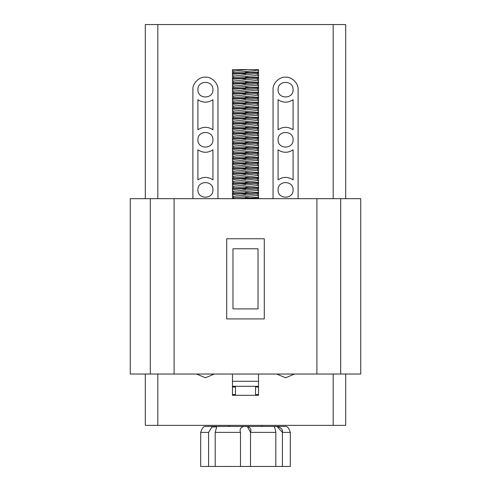 <?xml version="1.0" encoding="UTF-8"?>
<svg xmlns="http://www.w3.org/2000/svg" width="491" height="491" viewBox="0 0 491 491"><rect width="100%" height="100%" fill="white"/><g stroke="black" fill="none" stroke-linecap="round" stroke-linejoin="round"><path stroke-width="0.74" d="M345.707 374.032L345.707 425.366L333.18 425.366L333.18 374.032M145.293 374.032L145.293 425.366L333.18 425.366M333.18 198.671L333.18 24.55L145.293 24.55L145.293 198.671M157.82 24.55L157.82 198.671M157.82 374.032L157.82 425.366M217.943 198.671L217.943 89.681C218.501 83.488 211.615 76.596 205.416 77.155C199.223 76.596 192.331 83.488 192.895 89.681L192.895 198.671M196.492 374.032L205.416 377.769L214.346 374.032L205.416 377.769L196.492 374.032M258.524 198.671L258.524 69.642L232.476 69.642L232.476 198.671M232.476 374.032L232.476 395.304L258.524 395.304L258.524 374.032M276.654 374.032L285.584 377.769L294.508 374.032L285.584 377.769L276.654 374.032M273.057 198.671L273.057 89.681C272.499 83.488 279.385 76.596 285.584 77.155C291.777 76.596 298.669 83.488 298.105 89.681C298.669 83.488 291.777 76.596 285.584 77.155C279.385 76.596 272.499 83.488 273.057 89.681M298.105 198.671L298.105 89.681M345.707 198.671L345.707 24.55L333.18 24.55M258.524 395.304L232.476 395.304M217.943 89.681C218.501 83.488 211.615 76.596 205.416 77.155C199.223 76.596 192.331 83.488 192.895 89.681M293.096 179.866C288.088 176.576 283.074 176.576 278.066 179.866L278.066 149.804C283.074 153.094 288.088 153.094 293.096 149.804L293.096 179.866C288.088 176.576 283.074 176.576 278.066 179.866M293.096 129.765C288.088 126.475 283.074 126.475 278.066 129.765L278.066 99.704C283.074 102.993 288.088 102.993 293.096 99.704L293.096 129.765C288.088 126.475 283.074 126.475 278.066 129.765M278.066 149.804C283.074 153.094 288.088 153.094 293.096 149.804M278.066 99.704C283.074 102.993 288.088 102.993 293.096 99.704M212.934 179.866C207.926 176.576 202.912 176.576 197.904 179.866L197.904 149.804C202.912 153.094 207.926 153.094 212.934 149.804L212.934 179.866C207.926 176.576 202.912 176.576 197.904 179.866M212.934 129.765C207.926 126.475 202.912 126.475 197.904 129.765L197.904 99.704C202.912 102.993 207.926 102.993 212.934 99.704L212.934 129.765C207.926 126.475 202.912 126.475 197.904 129.765M197.904 149.804C202.912 153.094 207.926 153.094 212.934 149.804M197.904 99.704C202.912 102.993 207.926 102.993 212.934 99.704M197.904 89.681C197.492 79.99 213.346 79.99 212.934 89.681C213.346 99.372 197.492 99.372 197.904 89.681M212.934 139.788C213.346 130.097 197.492 130.097 197.904 139.788C197.492 149.473 213.346 149.473 212.934 139.788M212.934 189.888C213.346 180.197 197.492 180.197 197.904 189.888C197.492 199.579 213.346 199.579 212.934 189.888M278.066 89.681C277.654 79.99 293.508 79.99 293.096 89.681C293.508 99.372 277.654 99.372 278.066 89.681M278.066 189.888C277.654 199.579 293.508 199.579 293.096 189.888C293.508 180.197 277.654 180.197 278.066 189.888M278.066 139.788C277.654 149.473 293.508 149.473 293.096 139.788C293.508 130.097 277.654 130.097 278.066 139.788M340.693 198.671L130.262 198.671L130.262 374.032L360.738 374.032L360.738 198.671L340.693 198.671L340.693 374.032M316.898 198.671L316.898 374.032M264.287 318.917L264.287 238.755L226.713 238.755L226.713 318.917L264.287 318.917M174.102 198.671L174.102 374.032M232.973 248.777L232.973 308.9L258.027 308.9L258.027 248.777L232.973 248.777M212.106 466.45L215.199 466.45L215.199 432.381L216.691 426.863L211.971 426.98L208.583 432.381L208.583 466.45L200.684 466.45L200.684 432.381C201.948 428.305 203.526 426.329 205.416 426.452L285.584 426.452C287.474 426.329 289.052 428.305 290.316 432.381L290.316 466.45L275.801 466.45L275.801 432.381C275.396 429.699 274.899 427.857 274.309 426.863C274.444 425.421 283.651 427.06 282.417 432.381L282.417 466.45M286.136 426.593L285.584 426.452M277.096 426.538L282.417 432.381L290.316 432.381M247.415 426.538L250.502 432.381C253.601 424.347 237.399 424.347 240.498 432.381L240.498 466.45L208.583 466.45M205.416 426.452L204.864 426.593M229.217 426.366L229.217 425.366M275.801 432.381L250.502 432.381L250.502 466.45L240.498 466.45M250.502 466.45L275.801 466.45M232.973 395.304L232.973 394.555M232.973 387.037L232.973 386.288M232.476 386.288L258.524 386.288M232.476 381.274L258.524 381.274M245.5 198.125L245.5 197.523L250.293 197.855M258.524 197.695L243.843 198.671M258.524 197.235L236.263 198.671M257.425 193.767L257.425 195.424L233.661 197.83L232.476 198.493M245.5 193.116L245.5 192.515L250.293 192.846M258.524 193.196L257.339 193.865L233.575 196.271L233.575 197.928M258.524 192.687L232.476 194.461M258.524 192.226L232.476 194M257.425 188.759L257.425 190.41L233.661 192.822L232.476 193.485M240.707 193.841L245.5 194.172L245.5 193.571M245.5 188.102L245.5 187.507L250.293 187.838M258.524 188.188L257.339 188.851L233.575 191.263L233.575 192.914M258.524 187.672L232.476 189.446M258.524 187.218L232.476 188.992M257.339 185.303L254.178 186.003L233.661 187.814L232.476 188.476M240.707 188.826L245.5 189.158L245.5 188.562M245.5 183.094L245.5 182.492L250.293 182.824M258.524 183.18L257.339 183.843L233.575 186.255L233.575 187.906M258.524 182.664L232.476 184.438M258.524 182.204L232.476 183.978M257.339 180.295L254.178 180.995L233.661 182.799L232.476 183.468M240.707 183.818L245.5 184.15L245.5 183.548M245.5 178.086L245.5 177.484L250.293 177.816M258.524 178.165L257.339 178.834L233.575 181.24L233.575 182.898M258.524 177.656L232.476 179.43M258.524 177.196L232.476 178.97M257.339 175.287L254.178 175.981L233.661 177.791L232.476 178.454M240.707 178.81L245.5 179.141L245.5 178.54M245.5 173.071L245.5 172.476L250.293 172.807M258.524 173.157L257.339 173.82L233.575 176.232L233.575 177.883M258.524 172.642L232.476 174.415M258.524 172.188L232.476 173.961M257.425 168.72L257.425 170.371L233.661 172.783L232.476 173.446M240.707 173.796L245.5 174.127L245.5 173.532M245.5 168.063L245.5 167.462L250.293 167.793M258.524 168.149L257.339 168.812L233.575 171.224L233.575 172.875M258.524 167.634L232.476 169.407M258.524 167.173L232.476 168.947M257.425 163.706L257.425 165.363L233.661 167.769L232.476 168.438M240.707 168.787L245.5 169.119L245.5 168.517M245.5 163.055L245.5 162.453L250.293 162.785M258.524 163.141L257.339 163.804L233.575 166.21L233.575 167.867M258.524 162.625L232.476 164.399M258.524 162.165L232.476 163.939M257.425 158.697L257.425 160.348L233.661 162.76L232.476 163.423M240.707 163.779L245.5 164.111L245.5 163.509M245.5 158.041L245.5 157.445L250.293 157.777M258.524 158.127L257.339 158.789L233.575 161.201L233.575 162.852M258.524 157.611L232.476 159.385M258.524 157.157L232.476 158.931M257.339 155.242L254.178 155.942L233.661 157.752L232.476 158.415M240.707 158.765L245.5 159.096L245.5 158.501M245.5 153.032L245.5 152.437L250.293 152.762M258.524 153.118L257.339 153.781L233.575 156.193L233.575 157.844M258.524 152.603L232.476 154.377M258.524 152.142L232.476 153.916M257.339 150.234L254.178 150.933L233.661 152.738L232.476 153.407M240.707 153.757L245.5 154.088L245.5 153.487M245.5 148.024L245.5 147.423L250.293 147.754M258.524 148.11L257.339 148.773L233.575 151.179L233.575 152.836M258.524 147.595L232.476 149.368M258.524 147.134L232.476 148.908M257.339 145.226L254.178 145.919L233.661 147.73L232.476 148.392M240.707 148.748L245.5 149.08L245.5 148.478M245.5 143.01L245.5 142.415L250.293 142.746M258.524 143.096L257.339 143.759L233.575 146.171L233.575 147.822M258.524 142.58L232.476 144.354M258.524 142.126L232.476 143.9M257.339 140.211L254.178 140.911L233.661 142.721L232.476 143.384M240.707 143.74L245.5 144.066L245.5 143.47M245.5 138.002L245.5 137.406L250.293 137.732M258.524 138.088L257.339 138.75L233.575 141.162L233.575 142.813M258.524 137.572L232.476 139.346M258.524 137.112L232.476 138.885M257.425 133.644L257.425 135.301L233.661 137.707L232.476 138.376M240.707 138.726L245.5 139.057L245.5 138.462M245.5 132.993L245.5 132.392L250.293 132.723M258.524 133.079L257.339 133.742L233.575 136.148L233.575 137.805M258.524 132.564L232.476 134.338M258.524 132.104L232.476 133.877M257.339 130.195L254.178 130.894L233.661 132.699L232.476 133.362M240.707 133.718L245.5 134.049L245.5 133.448M245.5 127.979L245.5 127.384L250.293 127.715M258.524 128.065L257.339 128.728L233.575 131.14L233.575 132.797M258.524 127.55L232.476 129.323M258.524 127.095L232.476 128.869M257.339 125.18L254.178 125.88L233.661 127.691L232.476 128.354M240.707 128.71L245.5 129.035L245.5 128.439M245.5 122.971L245.5 122.376L250.293 122.701M258.524 123.057L257.339 123.72L233.575 126.132L233.575 127.783M258.524 122.541L232.476 124.315M258.524 122.087L232.476 123.855M257.339 120.172L254.178 120.872L233.661 122.676L232.476 123.345M240.707 123.695L245.5 124.027L245.5 123.431M245.5 117.963L245.5 117.361L250.293 117.693M258.524 118.049L257.339 118.712L233.575 121.117L233.575 122.775M258.524 117.533L232.476 119.307M258.524 117.073L232.476 118.847M257.425 113.605L257.425 115.256L233.661 117.668L232.476 118.331M240.707 118.687L245.5 119.018L245.5 118.417M245.5 112.948L245.5 112.353L250.293 112.684M258.524 113.034L257.339 113.703L233.575 116.109L233.575 117.766M258.524 112.519L232.476 114.293M258.524 112.065L232.476 113.838M257.339 110.156L254.178 110.849L233.661 112.66L232.476 113.323M240.707 113.679L245.5 114.004L245.5 113.409M245.5 107.94L245.5 107.345L250.293 107.67M258.524 108.026L257.339 108.689L233.575 111.101L233.575 112.752M258.524 107.511L232.476 109.284M258.524 107.056L232.476 108.824M257.339 105.142L254.178 105.841L233.661 107.646L232.476 108.315M240.707 108.664L245.5 108.996L245.5 108.401M245.5 102.932L245.5 102.331L250.293 102.662M258.524 103.018L257.339 103.681L233.575 106.087L233.575 107.744M258.524 102.502L232.476 104.276M258.524 102.042L232.476 103.816M257.425 98.574L257.425 100.225L233.661 102.637L232.476 103.3M240.707 103.656L245.5 103.988L245.5 103.386M245.5 97.918L245.5 97.322L250.293 97.654M258.524 98.004L257.339 98.673L233.575 101.078L233.575 102.736M258.524 97.488L232.476 99.262M258.524 97.034L232.476 98.808M257.339 95.125L254.178 95.819L233.661 97.629L232.476 98.292M240.707 98.648L245.5 98.973L245.5 98.378M245.5 92.909L245.5 92.314L250.293 92.639M258.524 92.995L257.339 93.658L233.575 96.07L233.575 97.721M258.524 92.48L232.476 94.254M258.524 92.026L232.476 93.793M257.425 88.552L257.425 90.209L233.661 92.615L232.476 93.284M240.707 93.634L245.5 93.965L245.5 93.37M245.5 87.901L245.5 87.3L250.293 87.631M258.524 87.987L257.339 88.65L233.575 91.062L233.575 92.713M258.524 87.472L232.476 89.245M258.524 87.011L232.476 88.785M257.425 83.544L257.425 85.195L233.661 87.607L232.476 88.27M240.707 88.626L245.5 88.957L245.5 88.355M245.5 82.887L245.5 82.292L250.293 82.623M258.524 82.973L257.339 83.642L233.575 86.048L233.575 87.705M258.524 82.457L232.476 84.231M258.524 82.003L232.476 83.777M257.339 80.094L254.178 80.788L233.661 82.598L232.476 83.261M240.707 83.617L245.5 83.943L245.5 83.347M245.5 77.879L245.5 77.283L250.293 77.609M258.524 77.965L257.339 78.628L233.575 81.04L233.575 82.691M258.524 77.449L232.476 79.223M258.524 76.995L232.476 78.769M257.339 75.08L254.178 75.78L233.661 77.584L232.476 78.253M240.707 78.603L245.5 78.934L245.5 78.339M245.5 72.871L245.5 72.269L250.293 72.6M258.524 72.956L257.339 73.619L233.575 76.031L233.575 77.682M258.524 72.441L232.476 74.215M258.524 71.981L232.476 73.754M257.339 70.072L254.178 70.772L233.661 72.576L232.476 73.239M240.707 73.595L245.5 73.926L245.5 73.325M247.347 69.642L233.575 71.017L233.575 72.674M258.524 387.037L255.523 387.037L255.523 394.555L258.524 394.555M232.476 394.555L235.477 394.555L235.477 387.037L232.476 387.037M150.307 198.671L150.307 374.032M200.684 432.381L208.583 432.381M215.199 432.381L240.498 432.381M261.783 426.366L261.783 425.366M258.027 395.304L258.027 394.555M258.027 387.037L258.027 386.288M257.701 198.671L258.524 198.211M258.524 195.989L257.425 195.375M233.575 196.32L232.476 195.706M258.524 190.981L257.425 190.367M233.575 191.312L232.476 190.692M258.524 185.972L257.425 185.352M233.575 186.298L232.476 185.684M258.524 180.958L257.425 180.344M257.425 185.402L257.425 183.751M233.575 181.289L232.476 180.676M258.524 175.95L257.425 175.336M257.425 180.393L257.425 178.736M233.575 176.281L232.476 175.661M258.524 170.942L257.425 170.322M257.425 175.379L257.425 173.728M233.575 171.267L232.476 170.653M258.524 165.927L257.425 165.314M233.575 166.259L232.476 165.645M258.524 160.919L257.425 160.305M233.575 161.251L232.476 160.631M258.524 155.911L257.425 155.291M233.575 156.242L232.476 155.622M258.524 150.897L257.425 150.283M257.425 155.34L257.425 153.689M233.575 151.228L232.476 150.614M258.524 145.888L257.425 145.275M257.425 150.332L257.425 148.675M233.575 146.22L232.476 145.6M258.524 140.88L257.425 140.26M257.425 145.318L257.425 143.667M233.575 141.212L232.476 140.592M258.524 135.866L257.425 135.252M257.425 140.309L257.425 138.658M233.575 136.197L232.476 135.584M258.524 130.858L257.425 130.244M233.575 131.189L232.476 130.569M258.524 125.849L257.425 125.23M257.425 130.287L257.425 128.636M233.575 126.181L232.476 125.561M258.524 120.835L257.425 120.221M257.425 125.279L257.425 123.628M233.575 121.167L232.476 120.553M258.524 115.827L257.425 115.213M257.425 120.27L257.425 118.613M233.575 116.158L232.476 115.538M258.524 110.819L257.425 110.199M233.575 111.15L232.476 110.53M258.524 105.811L257.425 105.191M257.425 110.248L257.425 108.597M233.575 106.136L232.476 105.522M258.524 100.796L257.425 100.182M257.425 105.24L257.425 103.583M233.575 101.128L232.476 100.508M258.524 95.788L257.425 95.168M233.575 96.119L232.476 95.499M258.524 90.78L257.425 90.16M257.425 95.217L257.425 93.566M233.575 91.105L232.476 90.491M258.524 85.765L257.425 85.152M233.575 86.097L232.476 85.477M258.524 80.757L257.425 80.137M233.575 81.089L232.476 80.469M258.524 75.749L257.425 75.129M257.425 80.186L257.425 78.535M233.575 76.074L232.476 75.461M258.524 70.735L257.425 70.121M257.425 75.178L257.425 73.521M233.575 71.066L232.476 70.446M257.425 70.164L257.425 69.642"/></g></svg>
